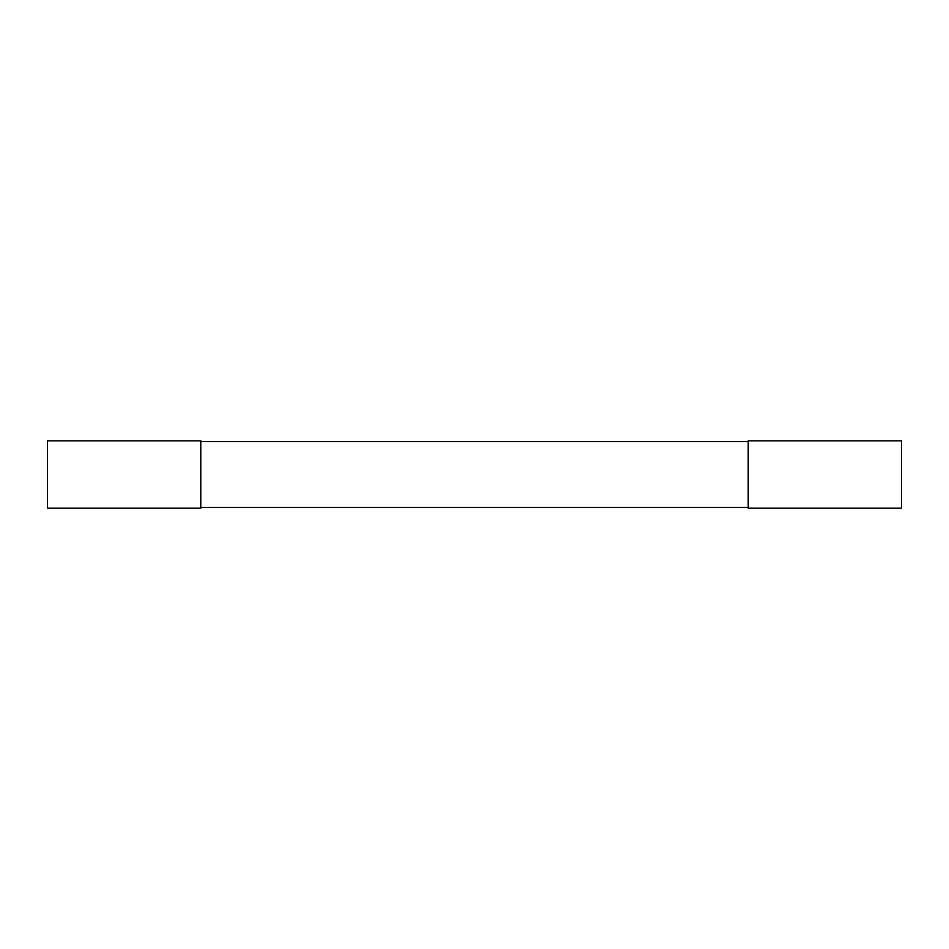 <?xml version="1.0" encoding="UTF-8"?>
<svg xmlns="http://www.w3.org/2000/svg" width="949" height="949" viewBox="0 0 949 949"><rect width="100%" height="100%" fill="white"/><g stroke="black" fill="none" stroke-linecap="round" stroke-linejoin="round"><path stroke-width="1.42" d="M47.45 440.87L47.45 508.13L200.785 508.13L200.785 440.87L47.45 440.87M748.215 440.87L748.215 508.13L901.55 508.13L901.55 440.87L748.215 440.87M200.785 441.546L748.215 441.546M200.785 507.454L748.215 507.454"/></g></svg>
